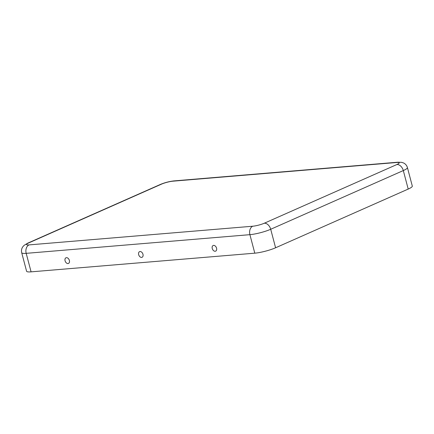 <?xml version="1.0" encoding="UTF-8"?>
<svg xmlns="http://www.w3.org/2000/svg" width="434" height="434" viewBox="0 0 434 434"><rect width="100%" height="100%" fill="white"/><g stroke="black" fill="none" stroke-linecap="round" stroke-linejoin="round"><path stroke-width="0.65" d="M396.681 162.5A8.441 1.421 165.2 0 1 396.904 164.519A6.754 4.59 66.1 0 1 403.311 170.562A15.201 2.555 165.2 0 0 407.412 167.567L412.3 186.072A15.201 2.555 165.2 0 1 408.204 189.072L275.595 247.776A15.201 2.555 -14.8 0 1 254.796 253.174L31.085 271.852A15.201 2.555 165.2 0 1 26.588 271.223L21.7 252.713C21.19 250.575 21.554 248.595 22.801 246.783L24.103 245.346L27.771 243.143L160.379 184.445C164.839 182.584 169.417 181.401 174.105 180.886L397.821 162.207A6.754 4.828 -94.8 0 0 396.681 162.5L172.965 181.179A8.441 1.421 -14.8 0 0 161.415 184.179A6.754 4.59 -113.9 0 0 160.379 184.445M65.078 260.791A3.081 2.094 66.1 0 1 67.606 257.964A3.081 2.094 66.1 0 1 69.44 262.109A3.081 2.094 66.1 0 1 67.335 263.471A3.081 2.094 66.1 0 1 65.078 260.791M138.668 254.644A3.081 2.094 66.1 0 1 141.196 251.823A3.081 2.094 66.1 0 1 143.03 255.962A3.081 2.094 66.1 0 1 140.925 257.329A3.081 2.094 66.1 0 1 138.668 254.644M212.253 248.503A3.081 2.094 66.1 0 1 214.787 245.677A3.081 2.094 66.1 0 1 216.62 249.816A3.081 2.094 66.1 0 1 214.515 251.183A3.081 2.094 66.1 0 1 212.253 248.503M172.965 181.179A6.754 4.828 -94.8 0 1 174.105 180.886M254.796 253.174L249.908 234.664L26.192 253.342A6.754 4.828 85.2 0 1 29.024 244.901L252.74 226.222A6.754 4.828 85.2 0 0 249.908 234.664A15.201 2.555 -14.8 0 0 270.707 229.266L403.311 170.562L408.204 189.072M252.74 226.222A8.441 1.421 -14.8 0 0 264.295 223.222A6.754 4.59 66.1 0 1 270.707 229.266L275.595 247.776M31.085 271.852L26.192 253.342A15.201 2.555 165.2 0 1 21.7 252.713M29.024 244.901A8.441 1.421 165.2 0 1 28.807 242.883A6.754 4.59 -113.9 0 0 27.771 243.143M161.415 184.179L28.807 242.883M396.904 164.519L264.295 223.222M407.412 167.567C406.799 165.452 405.502 163.916 403.528 162.951L401.683 162.349L397.821 162.207"/></g></svg>
